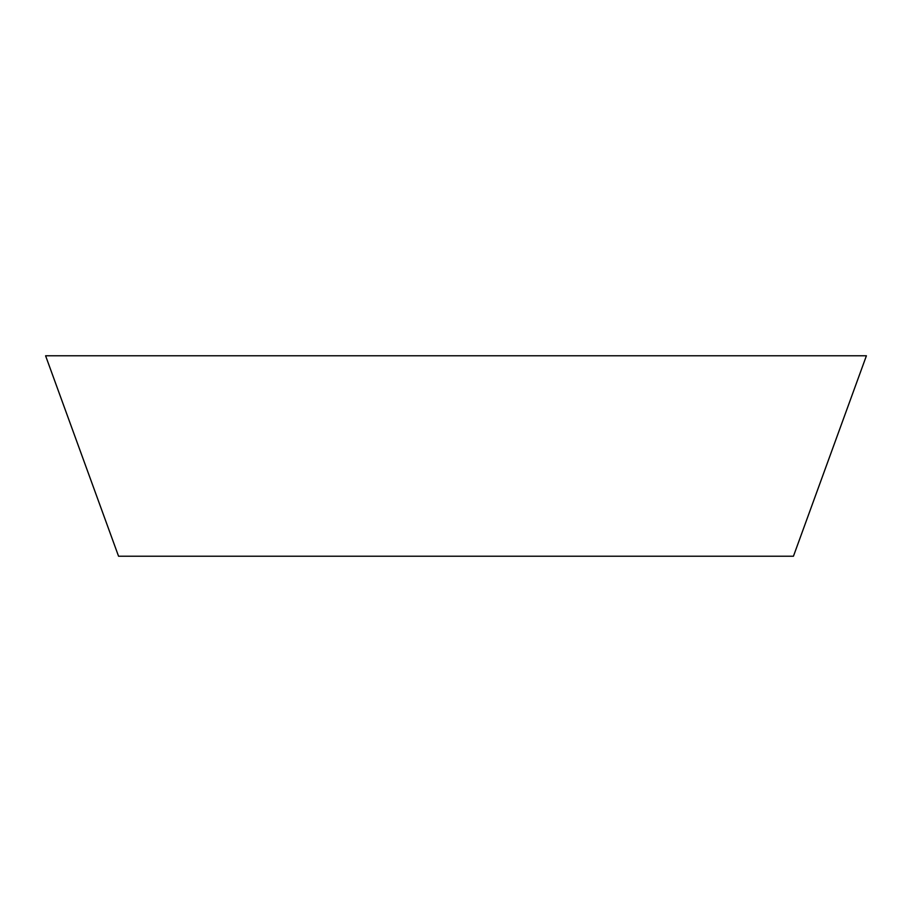 <?xml version="1.0" encoding="UTF-8"?>
<svg xmlns="http://www.w3.org/2000/svg" width="912" height="912" viewBox="0 0 912 912"><rect width="100%" height="100%" fill="white"/><g stroke="black" fill="none" stroke-linecap="round" stroke-linejoin="round"><path stroke-width="1.37" d="M793.451 556.217L118.549 556.217L45.6 355.783L866.4 355.783L793.451 556.217"/></g></svg>
